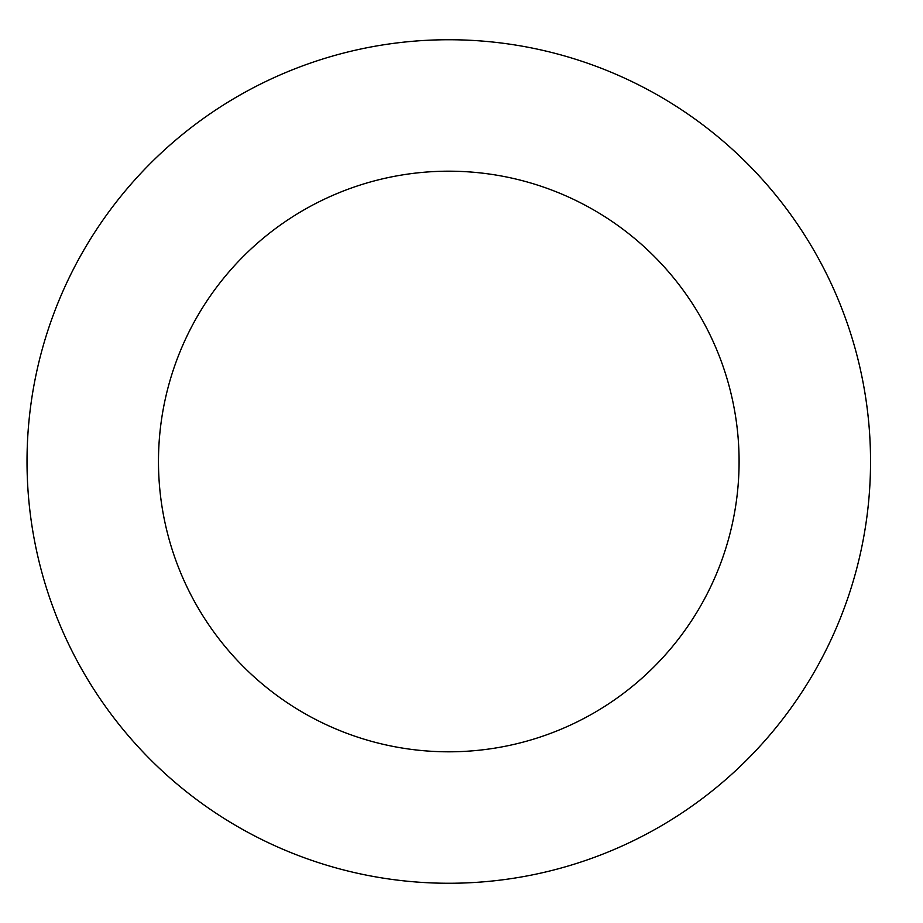 <?xml version="1.0" encoding="UTF-8"?>
<svg xmlns="http://www.w3.org/2000/svg" width="923" height="923" viewBox="0 0 923 923"><rect width="100%" height="100%" fill="white"/><g stroke="black" fill="none" stroke-linecap="round" stroke-linejoin="round"><path stroke-width="1.38" d="M739.092 461.5A290.307 290.307 0 0 1 303.632 712.914A290.307 290.307 0 0 1 303.632 210.086A290.307 290.307 0 0 1 739.092 461.5M870.539 461.5A421.753 421.753 0 0 1 237.903 826.754A421.753 421.753 0 0 1 237.903 96.246A421.753 421.753 0 0 1 870.539 461.5"/></g></svg>
